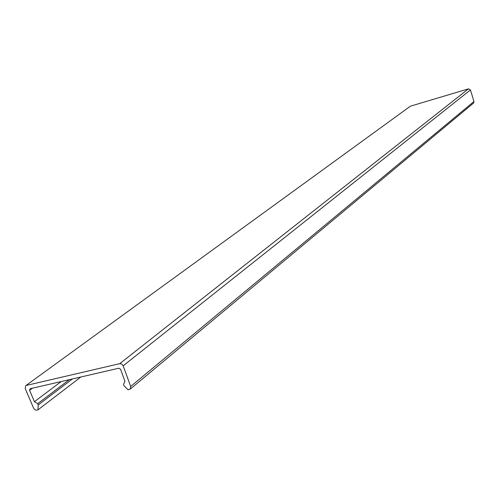 <?xml version="1.0" encoding="UTF-8"?>
<svg xmlns="http://www.w3.org/2000/svg" width="499" height="499" viewBox="0 0 499 499"><rect width="100%" height="100%" fill="white"/><g stroke="black" fill="none" stroke-linecap="round" stroke-linejoin="round"><path stroke-width="0.75" d="M473.476 103.125L473.981 101.49L130.676 386.463L130.22 389.095L128.068 389.844L124.002 385.702L123.521 384.373L124.937 381.255L120.577 369.297L118.868 368.206L30.152 388.733L29.578 390.299L32.416 388.203M80.832 377.007L37.936 409.872L36.595 410.197L34.992 409.804L33.595 408.182L25.206 388.553L25.649 385.752L410.384 106.193L25.78 385.658M37.936 409.872L38.242 404.932L37.699 403.66L34.443 401.689L29.578 390.299M130.676 386.463L123.172 365.836L470.445 89.939L468.486 88.847L119.741 363.659L121.75 364.064L123.172 365.836M119.741 363.659L26.347 385.421M410.384 106.193L468.486 88.847M470.445 89.939L473.981 101.49M61.165 381.554L34.443 401.689M69.33 379.664L37.699 403.66M72.38 378.959L38.242 404.932M473.582 103.037L130.22 389.095"/></g></svg>
